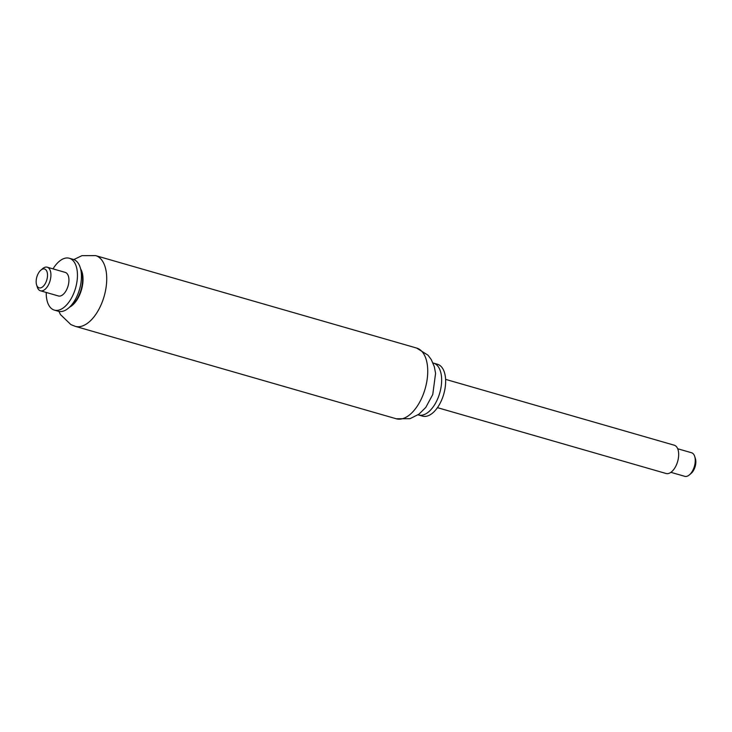 <?xml version="1.0" encoding="UTF-8"?>
<svg xmlns="http://www.w3.org/2000/svg" width="732" height="732" viewBox="0 0 732 732"><rect width="100%" height="100%" fill="white"/><g stroke="black" fill="none" stroke-linecap="round" stroke-linejoin="round"><path stroke-width="1.1" d="M69.76 307.047A22.079 11.675 -73.9 0 0 81.462 289.835A22.079 11.675 -73.9 0 0 80.703 269.037M418.073 414.824A26.983 14.265 -73.9 0 0 418.567 414.989A26.983 14.265 -73.9 0 0 439.337 394.338A26.983 14.265 -73.9 0 0 434.872 363.667A26.983 14.265 -73.9 0 0 433.5 363.127A26.983 14.265 -73.9 0 0 432.996 362.999M418.567 414.989L422.565 416.133A26.983 14.265 -73.9 0 0 443.336 395.49A26.983 14.265 -73.9 0 0 438.871 364.82A26.983 14.265 -73.9 0 0 437.498 364.271L433.5 363.127M46.235 292.452A26.983 14.265 -73.9 0 0 54.369 310.112L58.377 311.265A26.983 14.265 -73.9 0 0 68.534 308.081L72.047 305.098A22.079 11.675 -73.9 0 0 81.609 271.901L80.218 267.509A26.983 14.265 -73.9 0 0 74.682 259.952A26.983 14.265 -73.9 0 0 73.31 259.403L69.302 258.25A26.983 14.265 -73.9 0 0 53.024 268.882M68.534 308.081A26.983 14.265 -73.9 0 0 80.218 267.509M54.369 310.112A26.983 14.265 -73.9 0 0 75.14 289.469A26.983 14.265 -73.9 0 0 70.684 258.799A26.983 14.265 -73.9 0 0 69.302 258.25M437.452 407.66L666.083 473.494A14.722 7.777 -73.9 0 0 677.42 462.231A14.722 7.777 -73.9 0 0 674.986 445.504A14.722 7.777 -73.9 0 0 674.236 445.202L445.596 379.368M677.686 448.753L691.566 452.751A12.27 6.487 106.1 0 1 694.705 456.429A12.27 6.487 106.1 0 1 689.398 474.876A12.27 6.487 106.1 0 1 685.015 476.386A12.27 6.487 106.1 0 1 684.777 476.322L670.896 472.332M689.398 474.876L691.154 473.384A9.809 5.188 -73.9 0 0 695.4 458.625L694.705 456.429M36.6 284.904L37.295 287.1A12.27 6.487 -73.9 0 0 40.434 290.787A12.27 6.487 -73.9 0 0 49.877 281.399A12.27 6.487 -73.9 0 0 47.845 267.464A12.27 6.487 -73.9 0 0 47.223 267.207A12.27 6.487 -73.9 0 0 42.602 268.662L40.846 270.154A9.809 5.188 106.1 0 1 45.045 269.193A9.809 5.188 106.1 0 1 45.421 283.321A9.809 5.188 106.1 0 1 36.6 284.904A9.809 5.188 106.1 0 1 40.846 270.154M40.434 290.787L58.441 295.975A12.27 6.487 -73.9 0 0 67.884 286.587A12.27 6.487 -73.9 0 0 65.862 272.643A12.27 6.487 -73.9 0 0 65.23 272.396L47.223 267.207M416.59 348.048A36.801 19.453 106.1 0 1 425.146 388.765A36.801 19.453 106.1 0 1 396.259 418.777L75.25 326.335A36.801 19.453 -73.9 0 0 104.127 296.359A36.801 19.453 -73.9 0 0 95.608 255.614L81.966 255.66L73.804 259.567M95.608 255.614L416.627 348.057L428.01 355.185L431.249 359.558L434.305 366.65L435.586 373.338L432.758 394.511L425.804 407.395L418.96 414.184L409.975 418.704L396.259 418.777M75.25 326.335L70.913 324.615L60.5 314.614L58.88 311.393"/></g></svg>
